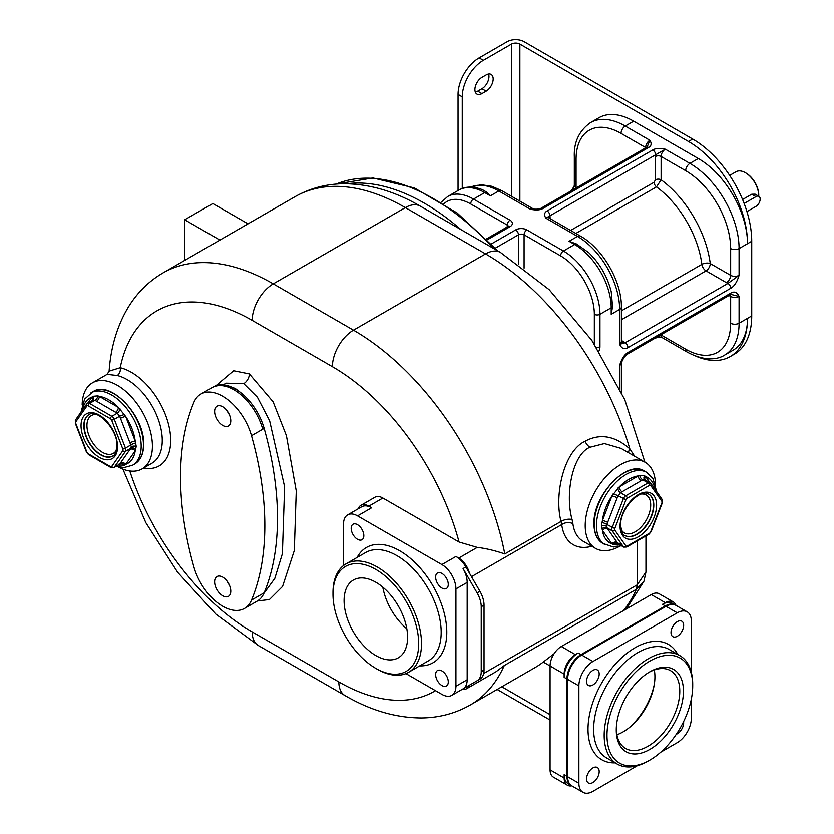 <?xml version="1.0" encoding="UTF-8"?>
<svg xmlns="http://www.w3.org/2000/svg" width="834" height="834" viewBox="0 0 834 834"><rect width="100%" height="100%" fill="white"/><g stroke="black" fill="none" stroke-linecap="round" stroke-linejoin="round"><path stroke-width="1.25" d="M665.313 605.943L662.498 604.316A19.87 11.478 -60 0 1 672.433 603.336L675.248 604.952A19.87 11.478 120 0 0 665.313 605.943L581.006 654.617A19.87 11.478 120 0 0 566.953 678.949L566.953 776.308A19.87 11.478 120 0 0 571.071 785.409A19.87 11.478 120 0 0 571.426 785.597M662.498 604.316L665.313 602.69A15.898 9.174 120 0 1 673.257 601.908A15.898 9.174 120 0 1 675.957 605.369A19.87 11.478 -60 0 0 666.012 606.349L581.705 655.024A19.87 11.478 -60 0 0 567.652 679.356L567.652 776.715A19.87 11.478 -60 0 0 571.77 785.805L583.008 792.3A19.87 11.478 -60 0 1 578.89 783.199L567.652 776.715M571.071 785.409L568.256 783.783A19.87 11.478 -60 0 1 564.138 774.682L564.138 777.934A15.898 9.174 120 0 0 567.433 785.211A15.898 9.174 120 0 0 571.78 785.816M564.138 677.333L564.138 674.091A15.898 9.174 120 0 1 575.377 654.617L578.191 652.991A19.87 11.478 -60 0 0 564.138 677.333L566.953 678.949M567.433 785.211L553.38 777.09A15.898 9.174 -60 0 1 550.086 769.813L550.086 665.97A15.898 9.174 -60 0 1 561.334 646.506L651.26 594.579A15.898 9.174 -60 0 1 659.214 593.798L673.257 601.908M583.008 792.3A19.87 11.478 -60 0 0 592.943 791.32L637.385 765.654M660.736 752.174L677.26 742.635A19.87 11.478 -60 0 0 691.313 718.303L691.313 699.226M691.313 672.267L691.313 620.944A19.87 11.478 -60 0 0 687.195 611.854A19.87 11.478 -60 0 0 677.26 612.834L592.943 661.508A19.87 11.478 -60 0 0 578.89 685.85L578.89 783.199M677.333 621.632A8.945 5.16 -60 0 1 681.805 621.194A8.945 5.16 -60 0 1 683.171 628.356A8.945 5.16 -60 0 1 677.333 636.238A8.945 5.16 -60 0 1 672.861 636.676A8.945 5.16 -60 0 1 671.485 629.514A8.945 5.16 -60 0 1 677.333 621.632M586.552 681.347A8.945 5.16 -60 0 1 590.451 672.35A8.945 5.16 -60 0 1 597.342 669.952A8.945 5.16 -60 0 1 599.198 674.039A8.945 5.16 -60 0 1 595.288 683.046A8.945 5.16 -60 0 1 588.397 685.444A8.945 5.16 -60 0 1 586.552 681.347M592.87 782.521A8.945 5.16 -60 0 1 588.397 782.959A8.945 5.16 -60 0 1 587.032 775.797A8.945 5.16 -60 0 1 592.87 767.916A8.945 5.16 -60 0 1 597.342 767.468A8.945 5.16 -60 0 1 598.718 774.64A8.945 5.16 -60 0 1 592.87 782.521M683.567 721.681A8.945 5.16 -60 0 1 683.651 722.807A8.945 5.16 -60 0 1 676.311 734.254M617.15 763.996A62.602 36.143 120 0 1 607.559 713.831A62.602 36.143 120 0 1 648.456 658.672A62.602 36.143 -60 0 1 679.752 655.576A62.602 36.143 -60 0 1 692.71 684.224L692.71 685.85A60.611 34.997 -60 0 1 649.853 760.076L648.456 760.889A62.602 36.143 120 0 1 617.15 763.996L606.61 757.908A62.602 36.143 120 0 1 597.019 707.753A62.602 36.143 120 0 1 637.916 652.584A62.602 36.143 -60 0 1 669.212 649.488L679.752 655.576M648.456 760.889L649.853 760.076A60.611 34.997 -60 0 1 649.853 760.087A60.611 34.997 -60 0 1 606.996 735.338A60.611 34.997 -60 0 1 649.853 661.101A60.611 34.997 -60 0 1 692.71 685.85M649.853 671.808L649.853 671.808A47.496 27.418 120 0 0 616.274 729.979A47.496 27.418 120 0 0 649.853 749.38A47.496 27.418 120 0 0 683.442 691.198A47.496 27.418 120 0 0 649.853 671.808L649.853 671.808M616.284 728.906A44.911 25.927 120 0 0 625.573 748.432A44.911 25.927 120 0 0 648.028 746.211A44.911 25.927 -60 0 0 677.364 706.627A44.911 25.927 -60 0 0 670.484 670.64A44.911 25.927 -60 0 0 648.925 672.36M616.889 734.744A44.911 25.927 120 0 0 623.154 731.845A44.911 25.927 120 0 0 654.294 669.973M654.304 684.318A49.675 28.679 -60 0 1 629.326 727.592M129.802 470.96A190.767 110.14 -120 0 0 252.191 631.901L338.844 681.931A29.805 17.212 120 0 0 345.026 695.577C370.515 710.453 396.056 717.907 421.639 717.949C439.184 717.761 455.374 713.456 470.22 705.022L534.855 667.711A220.583 127.352 60 0 0 543.278 662.04L554.078 653.752M644.046 581.017L636.373 589.273A220.583 127.352 60 0 1 623.373 610.686M634.664 456.24L629.837 448.88C614.856 435.744 599.959 433.19 585.114 441.217C564.024 450.923 553.974 494.781 561.021 521.448L561.72 524.586A7.944 5.181 172.6 0 1 572.906 523.721A49.675 28.679 120 0 0 582.862 541.068L595.507 548.365A49.675 28.679 120 0 0 619.631 546.312M637.207 540.974L637.207 584.842L645.943 572.02L643.984 581.173L626.334 608.976M655.472 484.231A49.675 28.679 120 0 0 645.182 462.317A49.675 28.679 120 0 0 620.35 464.778A49.675 28.679 120 0 0 587.897 508.552A49.675 28.679 120 0 0 595.507 548.365M645.182 462.317L621.132 448.421L604.41 443.563L589.972 447.243C572.677 454.238 564.774 494.103 572.093 519.54L572.906 523.721M343.525 565.535L343.525 524.002A19.87 11.478 60 0 1 347.642 514.901L361.695 506.791A19.87 11.478 -120 0 1 371.63 507.77L368.826 506.155A15.898 9.174 -120 0 0 360.872 505.362L374.925 497.252A15.898 9.174 60 0 1 382.869 498.044L459.075 542.037L477.267 547.385C485.607 548.355 494.781 550.534 504.789 553.922L561.021 521.448A7.944 3.503 167.3 0 1 572.093 519.54M469.396 573.041A15.898 9.174 -120 0 0 458.752 558.071L455.937 556.455A19.87 11.478 -120 0 1 465.883 566.943L479.925 591.275A19.87 11.478 -120 0 1 484.043 605.13L484.043 670.025A19.87 11.478 -120 0 1 479.925 679.126L477.121 680.752A19.87 11.478 -120 0 0 481.239 671.651L481.239 606.745A19.87 11.478 -120 0 0 477.121 592.901L463.068 568.559A19.87 11.478 60 0 1 467.186 582.413L467.186 679.762A19.87 11.478 60 0 1 463.068 688.863L479.925 679.126M462.359 689.27A15.898 9.174 -120 0 0 466.706 688.665A15.898 9.174 -120 0 0 469.396 685.204L451.83 695.347A19.87 11.478 60 0 1 441.895 694.368L405.918 673.601M466.706 688.665L496.032 671.735L504.289 665.532L636.373 589.273L637.207 584.842L483.678 673.486M257.435 600.97L269.413 599.552L282.57 586.417L294.308 550.523L296.258 490.945L286.406 435.609L273.125 401.821L249.387 373.913L233.635 370.755L215.996 385.673M118.011 466.811A49.675 28.679 -120 0 0 142.134 468.864A49.675 28.679 -120 0 0 152.424 446.117A49.675 28.679 -120 0 0 130.74 396.119A49.675 28.679 -120 0 0 92.459 382.816L107.117 374.351L117.187 375.508A5.963 4.274 103.3 0 0 120.211 367.721A55.638 32.13 60 0 1 168.906 425.872A55.638 32.13 60 0 1 143.657 467.978M655.003 489.318A37.759 21.799 120 0 0 645.62 476.558L644.599 475.787L639.793 475.359L638.302 475.912A37.759 21.799 120 0 0 619.255 486.91L611.937 496.001A37.759 21.799 120 0 0 602.419 520.552L601.397 525.941L602.419 530.309A37.759 21.799 120 0 0 611.937 543.851L612.917 544.602L617.733 545.04L619.255 544.508M617.733 545.04A3.972 2.189 62.2 0 1 618.15 543.872M612.917 544.602A3.972 3.232 146.4 0 1 617.963 543.591L618.547 543.539M601.898 528.912A3.972 3.023 143.5 0 1 606.808 527.713L607.663 528.902A3.972 3.138 144.9 0 0 602.419 530.309L611.937 543.851A3.972 3.138 144.9 0 1 617.181 542.444L623.342 546.687A3.972 2.294 120 0 0 623.79 547.114L626.772 547.01L649.081 534.125L651.156 531.612L662.311 502.86L662.081 499.378L650.927 483.501A1.991 1.564 -35.1 0 0 650.52 483.136A3.972 2.294 120 0 0 650.072 482.719A3.972 2.294 120 0 0 648.081 482.917L625.771 495.803A3.972 2.294 120 0 0 623.342 498.826L612.187 527.578A3.972 2.294 120 0 0 612.187 530.82L623.342 546.687A1.991 1.564 144.9 0 0 625.959 545.989A1.991 1.147 120 0 0 627.178 546.093L649.488 533.218A1.991 1.147 60 0 1 649.081 534.125M601.898 522.501A3.972 0.949 -156.6 0 1 606.808 524.471L606.808 527.713L612.187 530.82A1.991 1.564 144.9 0 0 614.804 530.122L625.959 545.989M617.733 488.088A3.972 2.189 -117.8 0 0 620.402 492.696L617.181 497.846A3.972 0.844 -158.8 0 0 611.937 496.001L602.419 520.552A3.972 0.844 -158.8 0 1 607.663 522.397L606.808 524.471L614.804 528.495A1.991 1.147 120 0 0 614.804 530.122M612.917 494.082A3.972 0.73 -160.9 0 1 617.963 495.719L625.959 499.743L614.804 528.495M639.793 475.359A3.972 2.398 -122.3 0 0 642.712 479.811L641.117 480.78A3.972 2.294 -120 0 1 638.302 475.912L619.255 486.91A3.972 2.294 -120 0 0 622.06 491.779L620.402 492.696L625.771 495.803A1.991 1.147 -120 0 1 627.178 498.232A1.991 1.147 120 0 0 625.959 499.743M644.599 475.787A3.972 3.023 -36.5 0 0 644.359 479.331M645.141 480.03L642.712 479.811L648.081 482.917A1.991 1.147 -120 0 1 649.488 485.346L627.178 498.232M649.863 482.594L645.62 476.558A3.972 3.138 -35.1 0 0 644.807 479.686M162.984 272.937C148.379 281.496 136.63 293.245 127.717 308.184C117.01 326.459 110.807 347.455 109.118 371.151L120.211 367.721A190.767 110.14 -120 0 1 252.191 320.371A29.805 17.212 -60 0 1 273.271 283.862A220.583 127.352 -120 0 0 162.984 272.937L295.069 196.678A220.583 127.352 60 0 1 405.355 207.603L485.565 253.911A220.583 127.352 60 0 1 629.837 448.88A7.944 4.389 -43.5 0 0 628.534 452.695M92.459 382.816A49.675 28.679 -120 0 0 82.17 404.73M118.386 465.007L124.725 465.101L125.705 464.35A37.759 21.799 -120 0 0 135.223 450.798L136.244 446.43L135.223 441.05A3.972 0.844 -21.2 0 0 129.979 442.885L119.679 416.218L117.24 413.195L94.93 400.31L92.501 400.529M119.908 465.528A3.972 2.189 117.8 0 0 119.491 464.361M120.461 418.345A3.972 0.844 -21.2 0 1 125.705 416.5L135.223 441.05A37.759 21.799 -120 0 0 125.705 416.5L118.386 407.399A37.759 21.799 -120 0 0 99.34 396.411L97.859 395.858L93.043 396.286L92.032 397.057A3.972 3.138 -144.9 0 1 92.835 400.174M135.754 449.411A3.972 3.023 36.5 0 0 130.834 448.212L131.313 446.753L129.979 442.885M135.754 443A3.972 0.949 -23.4 0 0 130.834 444.97L125.454 448.077L114.3 419.325L119.679 416.218A3.972 0.73 -19.1 0 1 124.725 414.571M120.461 462.943A3.972 3.138 35.1 0 1 125.705 464.35L135.223 450.798A3.972 3.138 35.1 0 0 129.979 449.401L130.834 448.212L125.454 451.319A3.972 2.294 -120 0 0 125.454 448.077L122.838 448.994L111.683 420.242A1.991 1.147 -120 0 0 110.463 418.731L88.154 405.845A1.991 1.147 -120 0 0 86.934 405.96L75.779 421.827A1.991 1.147 -120 0 0 75.779 423.453L86.934 452.195A1.991 1.147 -120 0 0 88.154 453.717L110.463 466.592A1.991 1.147 120 0 0 110.88 467.499L113.862 467.603A3.972 2.294 -120 0 0 114.3 467.186L119.679 464.09L129.979 449.401M124.725 465.101A3.972 3.232 33.6 0 0 119.679 464.09L119.095 464.027M97.859 395.858A3.972 2.398 -57.7 0 1 94.93 400.31L89.561 403.416A3.972 2.294 -120 0 0 87.57 403.218A3.972 2.294 -120 0 0 87.122 403.635A1.991 1.564 -144.9 0 0 86.715 404L75.56 419.877L75.331 423.359L86.486 452.111L88.571 454.624L110.88 467.499M93.043 396.286A3.972 3.023 -143.5 0 1 93.283 399.83M115.582 412.267A3.972 2.294 -60 0 0 118.386 407.399L99.34 396.411A3.972 2.294 -60 0 1 96.535 401.269M119.908 408.587A3.972 2.189 -62.2 0 1 117.24 413.195L111.871 416.291L89.561 403.416A1.991 1.147 -60 0 0 88.154 405.845M184.741 260.375L184.741 219.769L219.905 240.077M184.741 219.769L212.847 203.548L248.011 223.846M451.83 695.347A19.87 11.478 60 0 0 455.937 686.257L455.937 588.898A19.87 11.478 60 0 0 441.895 564.566L357.577 515.892A19.87 11.478 60 0 0 347.642 514.901M465.862 687.247A19.87 11.478 -120 0 0 465.883 687.237L463.068 688.863M441.968 685.569A8.945 5.16 60 0 1 436.119 677.688A8.945 5.16 60 0 1 437.496 670.526A8.945 5.16 60 0 1 441.968 670.963A8.945 5.16 60 0 1 447.806 678.845A8.945 5.16 60 0 1 446.43 686.017A8.945 5.16 60 0 1 441.968 685.569M448.285 584.394A8.945 5.16 60 0 1 446.43 588.491A8.945 5.16 60 0 1 439.539 586.094A8.945 5.16 60 0 1 435.64 577.097A8.945 5.16 60 0 1 437.496 573A8.945 5.16 60 0 1 444.386 575.397A8.945 5.16 60 0 1 448.285 584.394M357.505 524.68A8.945 5.16 60 0 1 363.353 532.561A8.945 5.16 60 0 1 361.977 539.734A8.945 5.16 60 0 1 357.505 539.285A8.945 5.16 60 0 1 351.667 531.404A8.945 5.16 60 0 1 353.032 524.242A8.945 5.16 60 0 1 357.505 524.68M377.249 669.222A62.602 36.143 -120 0 0 408.556 672.319A62.602 36.143 -120 0 0 418.147 622.154A62.602 36.143 -120 0 0 377.249 566.995A62.602 36.143 60 0 0 345.954 563.899A62.602 36.143 60 0 0 332.985 592.557L332.985 594.173A60.611 34.997 -120 0 0 375.842 668.409A60.611 34.997 -120 0 0 375.853 668.409L377.249 669.222L375.842 668.409M375.853 668.409A60.611 34.997 -120 0 0 418.71 643.66A60.611 34.997 -120 0 0 375.853 569.434A60.611 34.997 -120 0 0 332.985 594.173M375.853 655.587A44.911 25.927 -120 0 0 398.308 657.817A44.911 25.927 -120 0 0 405.188 621.82A44.911 25.927 -120 0 0 375.853 582.247A44.911 25.927 -120 0 0 353.397 580.026A44.911 25.927 -120 0 0 346.506 616.013A44.911 25.927 -120 0 0 375.853 655.587M382.806 587.157A44.911 25.927 -120 0 0 406.836 628.784M360.872 505.362A15.898 9.174 -120 0 0 358.172 508.823M276.554 539.786L276.679 538.337A278.212 160.628 -120 0 0 277.096 503.705A278.212 160.628 -120 0 0 264.159 428.415A43.733 25.249 -120 0 0 241.881 393.575L235.334 388.519L228.777 386.017A43.733 25.249 -120 0 0 213.462 386.82M193.863 402.415A278.212 160.628 -120 0 0 193.863 566.818A43.722 25.239 -120 0 0 244.539 608.413A43.722 25.239 -120 0 0 251.503 600.094A278.212 160.628 -120 0 0 251.503 435.692A43.722 25.239 -120 0 0 200.827 394.096A43.722 25.239 -120 0 0 193.863 402.415M244.539 608.413L257.185 601.116A43.722 25.239 -120 0 0 264.149 592.797A278.212 160.628 -120 0 0 276.679 538.326M222.688 595.778A11.426 6.599 -120 0 0 228.401 596.352A11.426 6.599 -120 0 0 230.153 587.188A11.426 6.599 -120 0 0 222.688 577.128A11.426 6.599 -120 0 0 216.976 576.555A11.426 6.599 -120 0 0 215.224 585.718A11.426 6.599 -120 0 0 222.688 595.778M222.688 406.752A11.426 6.599 60 0 1 230.153 416.823A11.426 6.599 60 0 1 228.401 425.976A11.426 6.599 60 0 1 222.688 425.413A11.426 6.599 60 0 1 215.224 415.342A11.426 6.599 60 0 1 216.976 406.189A11.426 6.599 60 0 1 222.688 406.752M241.881 393.575A43.733 25.249 -120 0 0 228.777 386.017M227.275 581.434A11.426 6.599 -120 0 0 229.329 584.978M229.329 414.613A11.426 6.599 60 0 1 227.275 411.068M695.764 356.097A83.463 48.184 -120 0 0 730.23 356.556L734.441 354.116A83.463 48.184 -120 0 0 751.726 315.909L751.726 241.276A83.463 48.184 -120 0 0 692.71 139.049L524.096 41.7A11.926 6.88 180 0 0 507.228 41.7L479.123 57.921A29.805 17.212 -60 0 0 458.054 94.43L458.054 190.538M730.23 356.556A83.463 48.184 -120 0 0 747.514 318.348L739.08 323.217L739.08 296.435C737.079 292.129 734.316 291.024 730.772 293.13L627.96 352.49C624.416 354.471 621.643 358.776 619.641 365.396L619.641 388.467M611.228 291.587L612.583 306.578L611.218 314.282L619.641 309.414L619.641 344.306C621.643 348.612 624.416 349.717 627.96 347.622L730.772 288.262C734.316 286.271 737.079 281.965 739.08 275.345L739.08 248.574A69.556 40.157 -120 0 0 689.906 163.391L698.329 158.523A69.556 40.157 60 0 1 747.514 243.705A83.463 48.184 -120 0 0 688.498 141.488L519.874 44.129A5.963 3.44 180 0 0 511.451 44.129L483.345 60.361A29.805 17.212 120 0 0 462.265 96.869L462.265 188.474M633.694 121.201L625.26 126.07A69.556 40.157 -120 0 0 590.493 122.629L598.916 117.761A69.556 40.157 60 0 1 633.694 121.201L698.329 158.523M751.726 315.909L747.514 318.348A69.556 40.157 60 0 1 733.107 350.186L724.683 355.055A69.556 40.157 -120 0 0 739.08 323.217A5.963 3.44 0 0 1 730.657 323.217L730.657 296.435A5.963 3.44 0 0 0 739.08 296.435L731.376 294.485L729.948 294.944A3.972 2.294 -120 0 0 730.772 293.13M588.773 252.65L576.419 243.945L569.059 241.276L577.493 236.408A59.621 34.423 60 0 1 619.641 309.414A5.963 3.44 180 0 0 621.393 306.985L621.393 341.867A5.963 3.44 180 0 1 619.641 344.306L625.146 342.753L727.957 283.393L739.08 275.345A5.963 3.44 180 0 1 730.657 275.345L730.657 248.574A63.593 36.717 -120 0 0 685.684 170.689L661.101 156.49A5.963 3.44 -60 0 1 665.313 149.192C659.767 148.035 655.597 148.275 652.803 149.922L547.135 210.929C544.289 212.545 543.862 214.953 545.874 218.154A5.963 3.44 -60 0 1 548.855 217.851L580.474 236.105A5.963 3.44 120 0 0 577.493 236.408L545.874 218.154L549.95 215.797A3.972 2.294 -120 0 0 547.135 210.929M487.41 239.733L510.043 226.671A7.944 4.587 0 0 0 510.043 220.176L473.503 199.086A51.666 29.826 -120 0 0 447.67 196.532L458.919 190.037C465.424 186.243 473.285 186.138 482.5 189.714L486.493 192.028L490.371 195.844L498.805 190.976L530.414 209.23L533.395 208.927A5.963 3.44 120 0 0 530.414 209.23C535.96 210.387 540.13 210.147 542.924 208.5L648.591 147.493C651.448 145.877 651.865 143.469 649.853 140.268A5.963 3.44 120 0 0 645.641 147.566L621.049 133.377A63.593 36.717 -120 0 0 576.086 159.336A5.963 3.44 180 0 1 574.334 156.896L574.334 185.294L573.292 189.62M621.393 310.842L701.874 264.368A5.963 3.44 -120 0 0 706.033 270.873A5.963 3.44 -60 0 0 710.255 263.565A5.963 2.856 -7.3 0 0 701.874 264.368A75.519 43.597 -120 0 0 656.494 186.879L661.101 179.81A81.471 47.038 60 0 1 710.255 263.565L730.657 275.345A5.963 3.44 -60 0 1 726.435 282.653A11.926 6.88 180 0 0 727.957 283.393A3.972 2.294 60 0 1 730.772 288.262M621.393 340.449L623.863 341.867A11.926 6.88 180 0 1 625.146 342.753A3.972 2.294 60 0 1 627.96 347.622M647.205 146.826L649.853 140.268L625.26 126.07A5.963 3.44 -60 0 0 621.049 133.377M533.572 209C533.572 209.261 540.474 209.397 540.932 208.302A3.972 2.294 60 0 1 542.924 208.5M540.932 208.302L646.6 147.295A3.972 2.294 60 0 1 648.591 147.493M621.393 362.967L619.641 365.396A5.963 3.44 0 0 0 621.393 362.967L621.393 392.178M729.948 294.944L627.137 354.304A3.972 2.294 -120 0 0 627.96 352.49M658.068 336.446L662.154 337.634L656.994 337.593L654.794 338.333L627.032 354.367M685.684 170.689A5.963 3.44 -60 0 1 689.906 163.391L665.313 149.192L655.618 154.79A3.972 2.294 -120 0 0 652.803 149.922M486.149 91.187L481.937 93.617A9.935 5.734 120 0 1 476.975 94.117A9.935 5.734 120 0 1 475.443 86.152A9.935 5.734 120 0 1 481.937 77.395L486.149 74.966A9.935 5.734 120 0 1 491.122 74.466A9.935 5.734 120 0 1 492.644 82.43A9.935 5.734 120 0 1 486.149 91.187L481.937 88.758A9.935 5.734 120 0 0 488.547 74.07M481.937 88.758L477.726 91.187A9.935 5.734 120 0 1 475.328 92.084M729.677 175.421L735.963 171.783A18.88 10.905 60 0 1 745.408 172.721L745.408 172.721A18.88 10.905 60 0 1 758.752 195.844A18.88 10.905 60 0 1 758.752 196.261M755.135 194.166L751.747 194.228L742.573 199.524M746.107 173.128L745.408 172.721L746.107 173.128A17.889 10.321 60 0 1 758.752 195.031L758.752 195.844M744.147 203.465L755.948 196.657A5.963 3.44 -60 0 1 758.93 196.355A5.963 3.44 -60 0 1 759.837 201.14A5.963 3.44 -60 0 1 755.948 206.384L746.93 211.596M566.953 776.308L564.138 774.682M550.086 769.813L564.138 777.934M543.278 662.04L564.138 674.091M581.006 654.617L578.191 652.991M561.334 646.506L575.377 654.617M651.26 594.579L665.313 602.69M677.729 654.409A66.574 38.437 -60 0 0 635.101 647.716A66.574 38.437 120 0 0 589.148 716.792A66.574 38.437 120 0 0 615.127 762.829M578.89 685.85L567.652 679.356M592.943 661.508L581.705 655.024M677.26 612.834L666.012 606.349M501.818 686.778L550.086 714.655M470.22 705.022A220.583 127.352 -120 0 0 504.289 665.532M347.027 183.761A208.656 120.471 60 0 1 460.952 229.621M420.263 206.123A29.805 17.212 120 0 0 405.355 207.603L273.271 283.862L353.48 330.17L485.565 253.911A29.805 17.212 120 0 1 500.463 252.431L420.263 206.123C394.784 191.267 369.264 183.814 343.702 183.751C326.136 183.928 309.925 188.244 295.069 196.678M591.848 546.249A57.629 33.277 -60 0 1 561.72 524.586L471.502 576.669M477.267 547.385L458.752 558.071M338.844 681.931A190.767 110.14 -120 0 0 435.463 690.656M252.191 631.901A29.805 17.212 120 0 0 258.363 645.547L345.026 695.577M459.075 542.037A190.767 110.14 -120 0 0 332.401 366.679L252.191 320.371M117.187 375.508A49.675 28.679 60 0 1 162.265 440.435A49.675 28.679 60 0 1 151.976 463.183L142.134 468.864M504.789 553.922A220.583 127.352 -120 0 0 353.48 330.17A29.805 17.212 -60 0 0 332.401 366.679M585.114 441.217A7.944 4.587 -120 0 0 589.972 447.243M602.857 543.424C597.029 539.827 594.069 533.343 593.975 524.002C592.703 495.688 627.105 459.075 644.588 471.147A41.731 24.092 120 0 0 612.427 482.323A41.731 24.092 120 0 0 594.215 524.325A41.731 24.092 120 0 0 602.857 543.424L613.501 547.021L621.486 545.78M644.588 471.147L646.83 472.44A41.731 24.092 120 0 0 614.679 483.626A41.731 24.092 120 0 0 596.456 525.618A41.731 24.092 120 0 0 605.098 544.727M607.663 528.902L617.181 542.444M601.397 525.941A3.972 2.294 180 0 1 606.328 526.254M649.488 533.218A1.991 1.147 120 0 0 650.708 531.706L651.156 531.612M650.708 531.706L661.862 502.954A1.991 1.147 120 0 0 661.862 501.328L650.708 485.461A1.991 1.147 120 0 0 649.488 485.346M620.069 526.275A25.833 14.918 120 0 0 638.333 536.815A25.833 14.918 120 0 0 656.598 505.175A25.833 14.918 120 0 0 638.333 494.635A25.833 14.918 120 0 0 620.069 526.275M627.178 546.093A1.991 1.147 60 0 1 626.772 547.01M617.181 497.846L607.663 522.397M641.117 480.78L622.06 491.779M661.862 501.328A1.991 1.564 -35.1 0 0 662.081 499.378M650.708 485.461A1.991 1.564 -35.1 0 0 650.927 483.501L644.38 479.373M625.01 535.564A23.842 13.771 120 0 0 643.379 529.173A23.842 13.771 120 0 0 653.793 505.175A23.842 13.771 120 0 0 648.852 494.26C640.939 487.556 619.589 508.928 620.652 525.462C621.757 532.467 623.217 535.835 625.01 535.564M648.716 494.187A23.842 13.771 -60 0 1 653.512 505.018A23.842 13.771 -60 0 1 643.191 528.912A23.842 13.771 -60 0 1 624.875 535.491M641.179 494.03A21.861 12.625 -60 0 1 650.697 505.018A21.861 12.625 -60 0 1 638.271 529.694A21.861 12.625 -60 0 1 620.976 529.037M93.054 391.646C110.547 379.574 144.939 416.187 143.667 444.501C143.573 453.842 140.612 460.316 134.785 463.923A41.731 24.092 -120 0 0 143.438 444.824A41.731 24.092 -120 0 0 125.215 402.822A41.731 24.092 -120 0 0 93.054 391.646L84.63 399.069L81.034 412.09M134.785 463.923L132.543 465.226A41.731 24.092 -120 0 0 141.186 446.117A41.731 24.092 -120 0 0 122.973 404.125A41.731 24.092 -120 0 0 90.812 392.939M87.779 403.093L92.032 397.057A37.759 21.799 -120 0 0 82.639 409.807M136.244 446.43A3.972 2.294 0 0 0 131.313 446.753M110.463 466.592A1.991 1.147 -120 0 0 111.683 466.487A1.991 1.564 35.1 0 0 114.3 467.186L125.454 451.319A1.991 1.564 35.1 0 1 122.838 450.621A1.991 1.147 -120 0 0 122.838 448.994M111.683 466.487L122.838 450.621M81.044 425.674A25.833 14.918 -120 0 0 99.309 457.313A25.833 14.918 -120 0 0 117.573 446.763A25.833 14.918 -120 0 0 99.309 415.123A25.833 14.918 -120 0 0 81.044 425.674M88.154 453.717A1.991 1.147 120 0 0 88.571 454.624M75.779 421.827A1.991 1.564 -144.9 0 1 75.55 419.898M86.934 405.96A1.991 1.564 -144.9 0 1 86.715 404L93.262 399.861M111.683 420.242L114.3 419.325A3.972 2.294 -120 0 0 111.871 416.291A1.991 1.147 -60 0 0 110.463 418.731M83.848 425.674A23.842 13.771 -120 0 0 94.263 449.672A23.842 13.771 -120 0 0 112.642 456.062C114.425 456.334 115.884 452.966 117 445.961C118.053 429.427 96.702 408.045 88.79 414.759A23.842 13.771 -120 0 0 83.848 425.674M112.767 455.979A23.842 13.771 60 0 1 94.45 449.411A23.842 13.771 60 0 1 84.13 425.517A23.842 13.771 60 0 1 88.925 414.686M116.677 449.526A21.861 12.625 60 0 1 99.371 450.193A21.861 12.625 60 0 1 86.945 425.517A21.861 12.625 60 0 1 96.463 414.529M441.895 564.566L455.937 556.455M371.63 507.77L357.577 515.892M368.826 506.155L382.869 498.044M455.937 588.898L467.186 582.413M463.068 568.559L465.883 566.943M477.121 592.901L479.925 591.275M455.937 686.257L467.186 679.762M357.108 557.456A66.574 38.437 60 0 1 399.736 550.774A66.574 38.437 -120 0 1 445.679 619.839A66.574 38.437 -120 0 1 419.7 665.876M345.954 563.899L365.626 552.535A62.602 36.143 60 0 1 396.921 555.642A62.602 36.143 -120 0 1 437.819 610.801A62.602 36.143 -120 0 1 428.228 660.955L408.556 672.319M481.239 671.651L484.043 670.025M481.239 606.745L484.043 605.13M263.888 593.401L274.824 578.358L282.392 553.661L284.613 486.722L269.643 420.805L257.445 397.255L243.757 383.65L226.097 383.16L223.178 384.849M249.387 373.913A7.944 4.587 -60 0 1 243.757 383.65M264.149 592.797L251.503 600.094M264.159 428.405L251.503 435.692M262.752 429.208A43.733 25.249 -120 0 0 212.076 387.622M493.426 248.365A208.656 120.471 -120 0 0 336.133 184.105M730.657 248.574A5.963 3.44 0 0 0 739.08 248.574L751.726 241.276M598.927 351.104A7.944 4.587 120 0 0 599.969 346.736L599.969 314.282L611.218 307.798L611.218 314.282M688.498 141.488L692.71 139.049M519.874 201.13L519.874 44.129M569.059 241.276L574.678 244.518A51.666 29.826 60 0 1 611.218 307.798A5.963 3.44 180 0 0 612.583 306.578M594.35 344.077L594.35 314.282A3.972 2.294 0 0 0 599.969 314.282A51.666 29.826 -120 0 0 563.44 251.003L574.678 244.518A5.963 3.44 120 0 1 576.419 243.945M594.35 314.282A47.694 27.532 -120 0 0 560.625 255.871A3.972 2.294 -60 0 1 563.44 251.003L526.9 229.913A7.944 4.587 180 0 0 515.662 229.913A3.972 2.294 60 0 1 518.477 234.781A3.972 2.294 180 0 1 524.096 234.781A3.972 2.294 -60 0 1 526.9 229.913M491.424 243.903L515.662 229.913M510.043 220.176A3.972 2.294 120 0 0 507.228 225.044L470.699 203.955A3.972 2.294 -60 0 1 473.503 199.086L484.752 192.591L490.371 195.844M726.435 282.653L706.033 270.873L621.393 319.735M621.466 342.388A5.963 3.44 120 0 0 623.863 341.867M524.096 268.152L524.096 234.781L560.625 255.871M599.969 346.736A3.972 2.294 180 0 1 596.529 347.382M470.751 187.097L481.072 184.721L491.935 186.316L501.776 190.673A5.963 3.44 120 0 0 498.805 190.976A59.621 34.423 60 0 0 470.793 187.097M486.493 192.028A5.963 3.44 120 0 0 484.752 192.591A51.666 29.826 60 0 0 458.919 190.037M470.699 203.955A47.694 27.532 -120 0 0 443.959 203.725M508.344 226.285A3.972 2.294 180 0 0 507.228 225.044L507.228 226.952M486.566 238.878L508.052 226.473A3.972 2.294 60 0 1 510.043 226.671M576.086 159.336L576.086 187.733A5.963 3.44 180 0 1 574.334 185.294M729.01 295.486L730.657 296.435A5.963 3.44 120 0 0 730.323 294.746M685.684 349.175A5.963 3.44 120 0 0 686.924 351.906L662.332 337.707A5.963 3.44 -60 0 1 661.101 334.976L685.684 349.175A63.593 36.717 -120 0 0 730.657 323.217M495.344 248.136L518.477 234.781L518.477 264.034M570.633 230.434L654.075 182.26L655.472 179.81L655.472 156.49A9.935 5.734 -60 0 1 655.618 154.79L549.95 215.797A9.935 5.734 -60 0 1 550.086 217.34L550.086 218.571M549.231 218.07A3.972 2.294 180 0 1 550.086 217.34M655.472 179.81A3.972 2.294 0 0 1 661.101 179.81L661.101 156.49A3.972 2.294 0 0 0 655.472 156.49M575.846 233.437L656.494 186.879A3.972 2.294 60 0 1 654.075 182.26M462.265 96.869L458.054 94.43M483.345 60.361L479.123 57.921M511.451 196.261L511.451 44.129M481.937 93.617L477.726 91.187M755.948 196.657L751.747 194.228M687.195 611.854L675.947 605.359M497.158 689.468L550.086 720.023M644.901 462.151L624.791 399.715L591.827 340.355L549.158 289.648L500.463 252.431M645.943 535.939L645.943 572.02M258.363 645.547L215.891 614.158L177.569 572.197L145.825 522.668L122.89 469.115M656.608 491.591L652.991 478.528L646.83 472.44M623.79 547.104L618.338 543.966M107.117 374.351L109.118 371.151M116.155 466.279L124.13 467.52L132.543 465.226M113.862 467.603L119.304 464.455M212.065 387.601L200.827 394.096M497.856 250.919L457.147 212.983L414.373 187.942L372.892 177.944L336.071 184.105M621.393 341.867L621.601 342.711L620.882 342.169M621.393 306.985C621.81 281.527 602.732 248.48 580.474 236.105M588.45 252.348C599.813 263.388 607.433 276.596 611.312 291.952M590.493 122.629C579.119 130.74 573.74 142.166 574.334 156.896M647.184 146.867L646.6 147.295M501.776 190.673L533.395 208.927M447.67 196.532L441.436 202.12M508.396 226.671L508.531 226.108L508.052 226.473M570.029 191.507C571.207 191.653 574.532 185.607 574.313 185.482M686.924 351.906C704.959 361.873 718.22 359.318 724.683 355.055M621.497 362.342L623.915 357.484L627.137 354.304M758.93 196.355L755.072 194.134"/></g></svg>
